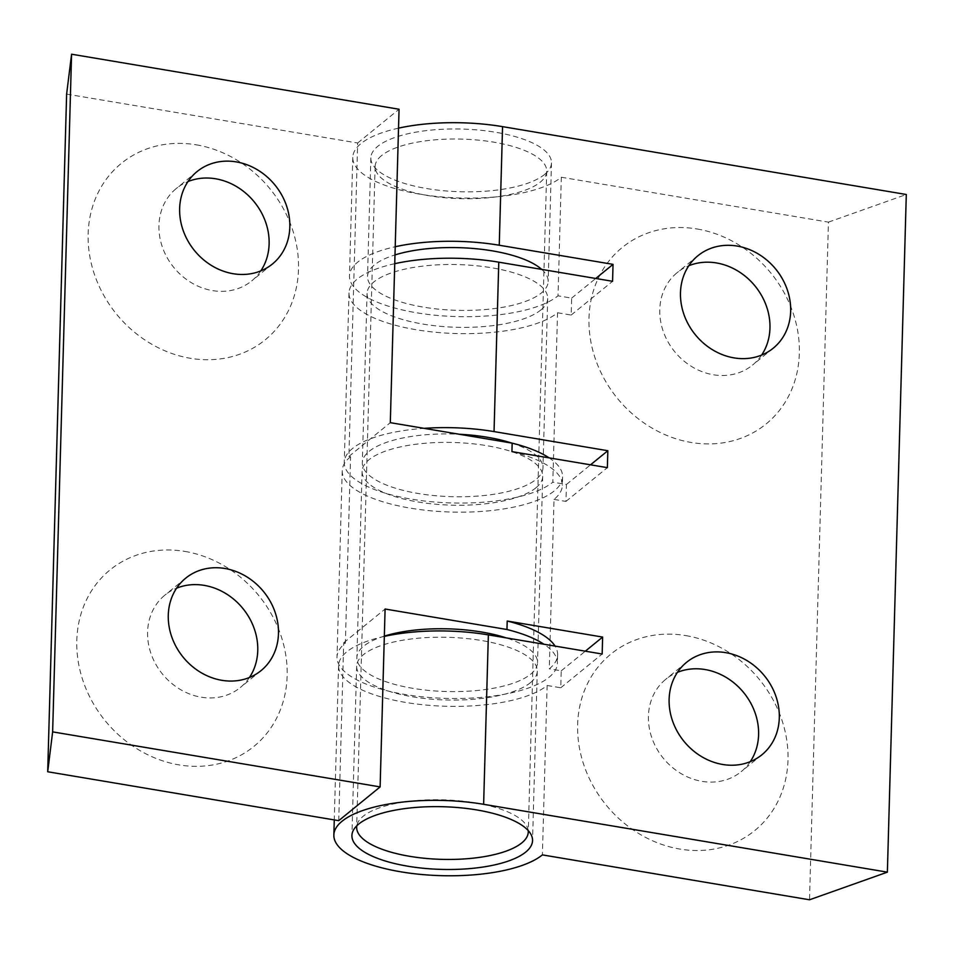 <?xml version="1.0" encoding="UTF-8"?>
<svg xmlns="http://www.w3.org/2000/svg" width="954" height="954" viewBox="0 0 954 954"><rect width="100%" height="100%" fill="white"/><g stroke="black" fill="none" stroke-linecap="round" stroke-linejoin="round"><path stroke-width="0.72" stroke-dasharray="4.77 3.58" d="M381.624 155.55A85.836 29.777 -178.4 0 0 375.125 166.473A85.836 29.777 -178.4 0 0 443.813 197.645A85.836 29.777 -178.4 0 0 540.226 182.202A85.836 29.777 -178.4 0 0 546.725 171.267A85.836 29.777 -178.4 0 0 478.037 140.107A85.836 29.777 -178.4 0 0 381.624 155.55M528.218 830.564A85.836 29.777 -178.4 0 0 457.574 800.644A85.836 29.777 -178.4 0 0 363.176 816.266A85.836 29.777 -178.4 0 0 356.808 825.782M196.309 144.829A113.848 99.073 -129.2 0 1 298.507 269.231A113.848 99.073 -129.2 0 1 190.347 358.287A113.848 99.073 -129.2 0 1 88.15 233.885A113.848 99.073 -129.2 0 1 196.309 144.829M260.8 270.9A59.637 51.898 -129.2 0 1 251.713 280.893A59.637 51.898 -129.2 0 1 212.468 290.588A59.637 51.898 -129.2 0 1 162.49 247.408A59.637 51.898 -129.2 0 1 176.347 188.463A59.637 51.898 -129.2 0 1 187.962 181.582M184.957 551.424A113.848 99.073 -129.2 0 1 287.154 675.837A113.848 99.073 -129.2 0 1 178.994 764.893A113.848 99.073 -129.2 0 1 76.797 640.48A113.848 99.073 -129.2 0 1 184.957 551.424M249.435 677.495A59.637 51.898 -129.2 0 1 240.36 687.488A59.637 51.898 -129.2 0 1 201.115 697.183A59.637 51.898 -129.2 0 1 151.137 654.003A59.637 51.898 -129.2 0 1 164.982 595.057A59.637 51.898 -129.2 0 1 176.609 588.177M685.795 635.591A113.848 99.073 -129.2 0 1 787.992 760.004A113.848 99.073 -129.2 0 1 679.832 849.06A113.848 99.073 -129.2 0 1 577.635 724.646A113.848 99.073 -129.2 0 1 685.795 635.591M750.273 761.662A59.637 51.898 -129.2 0 1 741.198 771.655A59.637 51.898 -129.2 0 1 701.953 781.35A59.637 51.898 -129.2 0 1 651.976 738.169A59.637 51.898 -129.2 0 1 665.82 679.236A59.637 51.898 -129.2 0 1 677.447 672.343M697.147 228.996A113.848 99.073 -129.2 0 1 799.345 353.409A113.848 99.073 -129.2 0 1 691.185 442.465A113.848 99.073 -129.2 0 1 588.988 318.052A113.848 99.073 -129.2 0 1 697.147 228.996M761.638 355.067A59.637 51.898 -129.2 0 1 752.551 365.06A59.637 51.898 -129.2 0 1 713.306 374.755A59.637 51.898 -129.2 0 1 663.328 331.575A59.637 51.898 -129.2 0 1 677.185 272.629A59.637 51.898 -129.2 0 1 688.8 265.749M384.343 636.115A90.356 31.351 -178.4 0 0 363.724 646.144A90.356 31.351 -178.4 0 0 356.879 657.652A90.356 31.351 -178.4 0 0 429.181 690.457A90.356 31.351 -178.4 0 0 530.674 674.204A90.356 31.351 -178.4 0 0 537.519 662.696A90.356 31.351 -178.4 0 0 506.216 637.892M535.886 487.852A90.356 31.351 -178.4 0 0 542.719 476.344A90.356 31.351 -178.4 0 0 470.417 443.538A90.356 31.351 -178.4 0 0 368.936 459.792A90.356 31.351 -178.4 0 0 362.091 471.3A90.356 31.351 -178.4 0 0 434.392 504.106A90.356 31.351 -178.4 0 0 535.886 487.852M511.666 443.061A90.356 31.351 1.6 0 1 542.957 467.877A90.356 31.351 1.6 0 1 536.112 479.373A90.356 31.351 1.6 0 1 434.63 495.639A90.356 31.351 1.6 0 1 362.329 462.821A90.356 31.351 1.6 0 1 369.174 451.325A90.356 31.351 1.6 0 1 459.112 434.237M540.846 309.967A90.356 31.351 -178.4 0 0 547.691 298.459A90.356 31.351 -178.4 0 0 475.39 265.653A90.356 31.351 -178.4 0 0 373.908 281.907A90.356 31.351 -178.4 0 0 367.063 293.415A90.356 31.351 -178.4 0 0 439.365 326.22A90.356 31.351 -178.4 0 0 540.846 309.967M541.693 269.386A90.356 31.351 1.6 0 1 548.168 281.513A90.356 31.351 1.6 0 1 541.323 293.021A90.356 31.351 1.6 0 1 439.83 309.275A90.356 31.351 1.6 0 1 367.528 276.469A90.356 31.351 1.6 0 1 374.373 264.962A90.356 31.351 1.6 0 1 394.98 254.933M544.639 174.427A90.356 31.351 -178.4 0 0 551.484 162.931A90.356 31.351 -178.4 0 0 479.182 130.114A90.356 31.351 -178.4 0 0 377.689 146.379A90.356 31.351 -178.4 0 0 370.844 157.875A90.356 31.351 -178.4 0 0 443.145 190.693A90.356 31.351 -178.4 0 0 544.639 174.427M530.436 682.67A90.356 31.351 -178.4 0 0 537.281 671.175A90.356 31.351 -178.4 0 0 464.98 638.357A90.356 31.351 -178.4 0 0 363.498 654.623A90.356 31.351 -178.4 0 0 356.653 666.13A90.356 31.351 -178.4 0 0 428.954 698.936A90.356 31.351 -178.4 0 0 530.436 682.67M398.522 128.158A108.422 37.611 -178.4 0 0 360.994 143.565A108.422 37.611 -178.4 0 0 352.777 157.374A108.422 37.611 -178.4 0 0 439.544 196.739A108.422 37.611 -178.4 0 0 561.334 177.241L558.018 295.823A108.422 37.611 1.6 0 1 436.228 315.333A108.422 37.611 1.6 0 1 349.474 275.968A108.422 37.611 1.6 0 1 357.678 262.159A108.422 37.611 1.6 0 1 395.218 246.74M394.741 263.686A108.422 37.611 -178.4 0 0 357.213 279.105A108.422 37.611 -178.4 0 0 348.997 292.902A108.422 37.611 -178.4 0 0 435.763 332.278A108.422 37.611 -178.4 0 0 557.541 312.769L552.807 482.187A108.422 37.611 1.6 0 1 431.029 501.697A108.422 37.611 1.6 0 1 344.263 462.32A108.422 37.611 1.6 0 1 352.479 448.511A108.422 37.611 1.6 0 1 424.101 428.346M384.331 636.401A108.422 37.611 -178.4 0 0 346.803 651.809A108.422 37.611 -178.4 0 0 338.587 665.618A108.422 37.611 -178.4 0 0 425.341 704.994A108.422 37.611 -178.4 0 0 547.131 685.485L542.397 854.891M511.928 451.624A110.235 38.243 1.6 0 1 562.359 485.371A110.235 38.243 1.6 0 1 554.012 499.407L549.277 668.826A110.235 38.243 -178.4 0 0 557.625 654.778A110.235 38.243 -178.4 0 0 555.037 646.096M554.012 499.407L565.961 501.41L566.438 484.477L552.807 482.187M557.541 312.769L571.172 315.058L571.649 298.113L558.018 295.823M561.334 177.241L828.442 222.127L809.517 899.789M547.131 685.485L560.761 687.774L561.238 670.829L549.277 668.826M828.442 222.127L906.3 194.497M571.649 298.113L595.737 278.473M571.172 315.058L612.575 281.299M566.438 484.477L590.526 464.825M565.961 501.41L607.364 467.651M561.238 670.829L585.327 651.188M560.761 687.774L602.165 654.015M66.625 94.1L357.655 143.005L348.902 456.429L350.571 456.704L345.36 643.068A110.235 38.243 -178.4 0 0 337.012 657.103A110.235 38.243 -178.4 0 0 446.138 698.4A110.235 38.243 -178.4 0 0 557.386 663.257A110.235 38.243 -178.4 0 0 543.923 644.224M350.571 456.704A110.235 38.243 -178.4 0 0 342.224 470.739A110.235 38.243 -178.4 0 0 451.337 512.048A110.235 38.243 -178.4 0 0 562.598 476.893A110.235 38.243 -178.4 0 0 549.134 457.872M338.73 820.667L343.69 642.781L345.36 643.068M348.902 456.429L390.305 422.67M343.69 642.781L385.094 609.022M357.655 143.005L399.058 109.245M375.125 166.473L356.701 825.878M546.725 171.267L528.313 830.672M272.415 264.019L251.713 280.893M261.062 670.614L240.36 687.488M761.9 754.781L741.198 771.655M773.253 348.186L752.551 365.06M542.719 476.344L537.519 662.696M547.691 298.459L542.957 467.877M551.484 162.931L548.168 281.513M537.281 671.175L532.547 840.581M338.587 665.618L334.27 819.915M348.997 292.902L344.263 462.32M352.777 157.374L349.474 275.968M356.653 666.13L351.919 835.537M370.844 157.875L367.528 276.469M367.063 293.415L362.329 462.821M342.224 470.739L337.012 657.103M562.598 476.893L562.359 485.371M557.625 654.778L557.386 663.257M362.091 471.3L356.879 657.652M697.887 255.755L677.185 272.629M686.522 662.35L665.82 679.236M185.684 578.184L164.982 595.057M197.049 171.589L176.347 188.463"/><path stroke-width="1.43" d="M356.808 825.782A85.836 29.777 -178.4 0 0 356.665 827.19A85.836 29.777 -178.4 0 0 425.353 858.361A85.836 29.777 -178.4 0 0 521.766 842.919A85.836 29.777 -178.4 0 0 528.266 831.983A85.836 29.777 -178.4 0 0 528.218 830.564M187.962 181.582A59.637 51.898 -129.2 0 1 215.592 178.78A59.637 51.898 -129.2 0 1 262.6 214.9A59.637 51.898 -129.2 0 1 260.8 270.9M236.294 161.894A59.637 51.898 -129.2 0 1 286.272 205.074A59.637 51.898 -129.2 0 1 272.415 264.019A59.637 51.898 -129.2 0 1 233.17 273.715A59.637 51.898 -129.2 0 1 183.192 230.534A59.637 51.898 -129.2 0 1 197.049 171.589A59.637 51.898 -129.2 0 1 236.294 161.894M176.609 588.177A59.637 51.898 -129.2 0 1 204.239 585.374A59.637 51.898 -129.2 0 1 251.236 621.495A59.637 51.898 -129.2 0 1 249.435 677.495M224.929 568.489A59.637 51.898 -129.2 0 1 274.907 611.669A59.637 51.898 -129.2 0 1 261.062 670.614A59.637 51.898 -129.2 0 1 221.817 680.309A59.637 51.898 -129.2 0 1 171.839 637.129A59.637 51.898 -129.2 0 1 185.684 578.184A59.637 51.898 -129.2 0 1 224.929 568.489M677.447 672.343A59.637 51.898 -129.2 0 1 705.078 669.541A59.637 51.898 -129.2 0 1 752.074 705.662A59.637 51.898 -129.2 0 1 750.273 761.662M725.767 652.655A59.637 51.898 -129.2 0 1 775.745 695.836A59.637 51.898 -129.2 0 1 761.9 754.781A59.637 51.898 -129.2 0 1 722.655 764.476A59.637 51.898 -129.2 0 1 672.677 721.296A59.637 51.898 -129.2 0 1 686.522 662.35A59.637 51.898 -129.2 0 1 725.767 652.655M688.8 265.749A59.637 51.898 -129.2 0 1 716.43 262.946A59.637 51.898 -129.2 0 1 763.438 299.067A59.637 51.898 -129.2 0 1 761.638 355.067M737.132 246.06A59.637 51.898 -129.2 0 1 787.11 289.241A59.637 51.898 -129.2 0 1 773.253 348.186A59.637 51.898 -129.2 0 1 734.008 357.881A59.637 51.898 -129.2 0 1 684.03 314.701A59.637 51.898 -129.2 0 1 697.887 255.755A59.637 51.898 -129.2 0 1 737.132 246.06M506.216 637.892A90.356 31.351 -178.4 0 0 384.343 636.115M459.112 434.237A90.356 31.351 1.6 0 1 511.666 443.061M394.98 254.933A90.356 31.351 1.6 0 1 541.693 269.386M525.702 852.089A90.356 31.351 -178.4 0 0 532.547 840.581A90.356 31.351 -178.4 0 0 460.245 807.776A90.356 31.351 -178.4 0 0 358.764 824.029A90.356 31.351 -178.4 0 0 351.919 835.537A90.356 31.351 -178.4 0 0 424.22 868.343A90.356 31.351 -178.4 0 0 525.702 852.089M887.375 872.159L483.63 804.305A108.422 37.611 -178.4 0 0 342.069 821.227A108.422 37.611 -178.4 0 0 333.852 835.036A108.422 37.611 -178.4 0 0 420.619 874.401A108.422 37.611 -178.4 0 0 542.397 854.891L809.517 899.789L887.375 872.159L906.3 194.497L502.555 126.643A108.422 37.611 -178.4 0 0 398.522 128.158M395.218 246.74A108.422 37.611 1.6 0 1 499.252 245.238L613.04 264.353L612.575 281.299L498.775 262.171A108.422 37.611 -178.4 0 0 394.741 263.686M424.101 428.346A108.422 37.611 1.6 0 1 494.041 431.59L607.841 450.717L607.364 467.651L511.928 451.624L512.167 443.145L390.305 422.67L399.058 109.245L71.574 54.211L52.637 731.873L47.7 771.762L338.73 820.667L380.121 786.907L52.637 731.873M555.037 646.096A110.235 38.243 -178.4 0 0 507.206 621.03L602.63 637.069L602.165 654.015L488.365 634.887A108.422 37.611 -178.4 0 0 384.331 636.401M507.206 621.03L506.968 629.509L385.094 609.022L380.121 786.907M595.737 278.473L613.04 264.353M590.526 464.825L607.841 450.717M585.327 651.188L602.63 637.069M543.923 644.224A110.235 38.243 -178.4 0 0 506.968 629.509M549.134 457.872A110.235 38.243 -178.4 0 0 512.167 443.145M71.574 54.211L66.625 94.1L47.7 771.762M502.555 126.643L499.252 245.238M498.775 262.171L494.041 431.59M488.365 634.887L483.63 804.305M356.701 825.878L356.665 827.19M528.313 830.672L528.266 831.983M334.27 819.915L333.852 835.036"/></g></svg>
